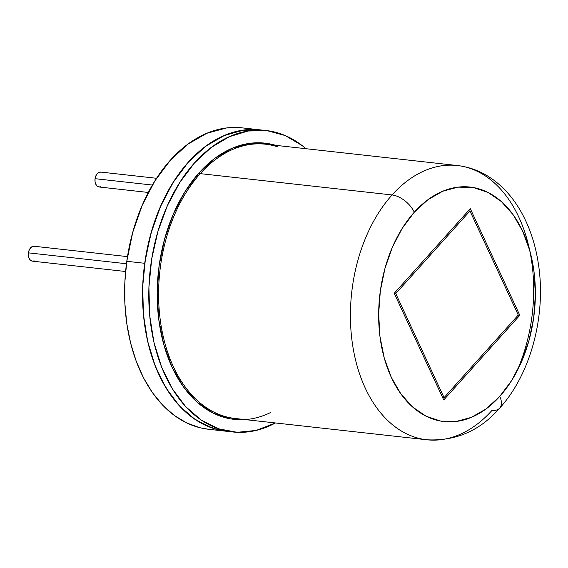 <?xml version="1.0" encoding="UTF-8"?>
<svg xmlns="http://www.w3.org/2000/svg" width="568" height="568" viewBox="0 0 568 568"><rect width="100%" height="100%" fill="white"/><g stroke="black" fill="none" stroke-linecap="round" stroke-linejoin="round"><path stroke-width="0.85" d="M127.481 256.622L34.123 246.249A7.498 4.942 96.3 0 0 28.421 252.852L126.458 263.744L28.421 252.852A7.498 4.942 96.3 0 0 32.468 261.159L125.599 271.504M34.328 246.285L32.383 246.519L30.58 247.854L29.188 250.076L28.421 252.852L28.4 255.756L29.124 258.348L30.48 260.236L32.262 261.131L34.208 260.889M156.576 178.288L100.77 172.083A7.498 4.942 96.3 0 0 95.069 178.686L152.401 185.054L95.069 178.686A7.498 4.942 96.3 0 0 99.116 186.993L148.305 192.46M100.976 172.111L99.031 172.352L97.227 173.687L95.836 175.91L95.069 178.686L95.048 181.59L95.772 184.181L97.128 186.07L98.91 186.964L100.856 186.723M266.236 130.541L242.074 127.857A151.635 99.932 96.3 0 0 126.785 261.301L144.719 263.296A151.635 99.932 -83.7 0 1 260.009 129.852A151.635 99.932 96.3 0 0 143.938 269.523A151.635 99.932 96.3 0 0 226.518 431.275A151.635 99.932 -83.7 0 1 144.719 263.296L126.785 261.301A151.635 99.932 96.3 0 0 208.584 429.28L232.745 431.964A151.635 99.932 -83.7 0 1 150.172 270.219A151.635 99.932 -83.7 0 1 266.236 130.541A151.635 99.932 -83.7 0 1 305.932 148.702L302.155 145.6L285.193 135.553L266.981 130.633L248.145 131.009L229.358 136.675L211.282 147.431L194.547 162.888L179.751 182.52L167.404 205.616L157.947 231.382L151.713 258.901L148.915 287.202L149.661 315.297L153.921 342.199L161.539 366.949L172.253 388.69L185.686 406.645L201.363 420.185L218.737 428.847L237.19 432.305L256.076 430.452L275.459 422.961A151.635 99.932 -83.7 0 1 232.745 431.964M260.314 129.887L244.481 129.951L224.807 135.255L205.85 146.146L188.32 162.199L172.906 182.804L160.197 207.157L150.683 234.343L144.719 263.296L142.781 284.227L142.781 305.087L144.705 325.478L148.532 345.003L154.177 363.293L161.532 379.992L170.464 394.774L180.787 407.362L192.318 417.515L204.828 425.034L218.076 429.777L226.739 431.297M242.373 127.892L226.547 127.963L206.873 133.267L187.909 144.151L170.386 160.204L154.972 180.809L142.263 205.169L132.742 232.347L126.785 261.301L124.846 282.232L124.846 303.099L126.77 323.49L130.597 343.015L136.242 361.298L143.597 377.997L152.522 392.786L162.853 405.375L174.383 415.52L186.893 423.039L200.142 427.782L208.804 429.301M516.205 372.693A137.974 90.93 96.3 0 0 469.566 168.199A137.974 90.93 96.3 0 0 392.076 194.952A19.994 11.069 41.9 0 1 414.271 212.226A117.981 77.752 -83.7 0 1 522.695 231.219A117.981 77.752 -83.7 0 1 499.762 396.4A19.994 11.069 41.9 0 1 499.733 408.051A19.994 11.069 41.9 0 1 492.058 410.352A137.974 90.93 -83.7 0 1 426.831 439.781A137.974 90.93 -83.7 0 1 352.337 343.136A137.974 90.93 -83.7 0 1 392.076 194.952A137.974 90.93 -83.7 0 1 457.304 165.522C471.362 167.177 484.199 172.573 495.814 181.717C504.81 188.853 512.542 197.721 519.024 208.314C528.808 224.466 535.276 243.026 538.407 263.992C546.388 315.112 530.846 374.063 499.684 408.108C479.995 430.743 455.714 441.3 426.831 439.781L235.003 418.467A137.974 90.93 96.3 0 1 160.51 321.822A137.974 90.93 96.3 0 1 200.248 173.638L392.076 194.952L200.248 173.638A137.974 90.93 96.3 0 0 159.438 312.684A137.974 90.93 96.3 0 0 222.741 415.79M457.304 165.522L265.476 144.208A137.974 90.93 96.3 0 0 200.248 173.638A1.001 0.554 41.9 0 1 199.141 172.778A1.001 0.554 -138.1 0 0 200.248 173.638A137.974 90.93 96.3 0 1 277.738 146.885M270.29 412.666A138.975 91.59 -83.7 0 1 164.542 347.169A138.975 91.59 -83.7 0 1 199.141 172.778L215.201 158.06L232.582 148.085L250.609 143.221L268.593 143.668L275.636 145.337A138.975 91.59 -83.7 0 0 199.141 172.778L185.012 191.657L173.361 213.98L164.642 238.894L159.182 265.426L157.187 292.577L158.742 319.287L163.783 344.535L172.125 367.354L183.436 386.858L197.281 402.314L213.135 413.106L230.388 418.843L245.156 419.596M226.824 431.304L212.51 428.151L195.136 419.496L179.46 405.95L166.026 387.994L155.312 366.261L147.687 341.503L143.434 314.608L142.689 286.513L145.486 258.206L151.72 230.693L161.177 204.927L173.524 181.824L188.32 162.199L205.055 146.736L223.132 135.986L241.918 130.313L260.748 129.937M499.733 408.051A19.994 11.069 -138.1 0 0 499.762 396.4A117.981 77.752 -83.7 0 1 391.331 377.4A117.981 77.752 -83.7 0 1 414.271 212.226A19.994 11.069 -138.1 0 0 392.076 194.952A137.974 90.93 96.3 0 0 351.265 334.005A137.974 90.93 96.3 0 0 414.569 437.104A137.974 90.93 96.3 0 0 492.058 410.352M499.762 396.4L511.754 380.375L521.644 361.418L529.049 340.275L533.686 317.746L535.375 294.7L534.055 272.022L529.774 250.587L522.695 231.219L513.096 214.661L501.338 201.541L487.876 192.374L473.229 187.511L457.964 187.135L442.657 191.26L427.903 199.73L414.271 212.226L402.279 228.251L392.389 247.201L384.983 268.352L380.347 290.88L378.657 313.926L379.978 336.597L384.259 358.032L391.331 377.4L400.937 393.965L412.695 407.079L426.149 416.245L440.796 421.115L456.068 421.491L471.369 417.359L486.123 408.889L499.762 396.4M394.227 293.308L470.297 208.655L519.805 315.311L443.736 399.964L394.227 293.308L470.297 208.655L519.805 315.311L518.193 315.134L519.805 315.311L443.736 399.964L394.227 293.308M518.272 315.048L444.055 397.635L442.571 397.472L444.055 397.635L395.754 293.578L469.97 210.991L518.272 315.048L469.97 210.991L468.359 210.813L469.97 210.991L395.754 293.578L394.27 293.415L395.754 293.578L444.055 397.635L518.272 315.048"/></g></svg>
